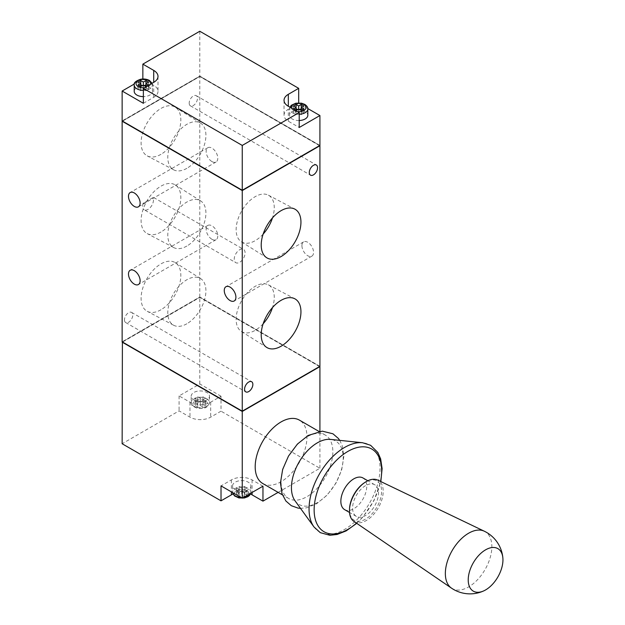 <?xml version="1.0" encoding="UTF-8"?>
<svg xmlns="http://www.w3.org/2000/svg" width="625" height="625" viewBox="0 0 625 625"><rect width="100%" height="100%" fill="white"/><g stroke="black" fill="none" stroke-linecap="round" stroke-linejoin="round"><path stroke-width="0.47" stroke-dasharray="3.12 2.34" d="M211.961 161.578A8.234 4.758 -120 0 0 216.086 161.984A8.234 4.758 -120 0 0 216.086 152.469A8.234 4.758 -120 0 0 207.844 147.719A8.234 4.758 -120 0 0 206.586 154.32A8.234 4.758 -120 0 0 211.961 161.578M152.938 197.602L154.102 197.766L146.039 202.422L143.109 203.281L152.938 197.602A7.688 4.438 120 0 1 151.156 206.453A7.688 4.438 120 0 1 144.18 209.781L235.82 262.688A7.688 4.438 120 0 0 243.508 258.25A7.688 4.438 120 0 0 243.508 249.375A7.688 4.438 120 0 0 237.586 251.43A7.688 4.438 120 0 0 234.227 259.172A7.688 4.438 120 0 0 235.82 262.688M244.32 490.672L246.914 492.172L244.32 493.664L246.914 495.156L244.32 496.656L241.734 495.156L239.148 496.656L236.555 495.156L239.148 493.664L236.555 492.172L239.148 490.672L241.734 492.172L244.32 490.672L244.32 486.492L241.734 487.984L241.734 492.172M143.109 203.281A7.688 4.438 120 0 0 142.586 206.266A7.688 4.438 120 0 0 144.18 209.781M211.961 239.289A8.234 4.758 -120 0 0 216.086 239.703A8.234 4.758 -120 0 0 216.086 230.188A8.234 4.758 -120 0 0 207.844 225.43A8.234 4.758 -120 0 0 206.586 232.031A8.234 4.758 -120 0 0 211.961 239.289M124.469 319.852A5.859 3.383 120 0 0 125.68 322.531A5.859 3.383 120 0 0 131.539 319.148A5.859 3.383 120 0 0 131.539 312.383A5.859 3.383 120 0 0 127.023 313.953A5.859 3.383 120 0 0 124.469 319.852M301.922 245.641A8.234 4.758 60 0 1 303.625 241.875A8.234 4.758 60 0 1 311.859 246.625A8.234 4.758 60 0 1 311.859 256.141A8.234 4.758 60 0 1 305.516 253.93A8.234 4.758 60 0 1 301.922 245.641M241.734 487.984L239.148 486.492L236.555 487.984L239.148 489.477L236.555 490.977L239.148 492.469L241.734 490.977L244.32 492.469L244.32 496.656M244.32 492.469L246.914 490.977L246.914 495.156M246.914 490.977L244.32 489.477L244.32 493.664M241.734 490.977L241.734 495.156M239.148 492.469L239.148 496.656M236.555 490.977L236.555 495.156M239.148 489.477L239.148 493.664M236.555 487.984L236.555 492.172M239.148 486.492L239.148 490.672M244.32 489.477L246.914 487.984L246.914 492.172M246.914 487.984L244.32 486.492M205.492 398.312L202.906 396.82L200.312 398.312L197.727 396.82L195.141 398.312L197.727 399.805L195.141 401.305L197.727 402.797L200.312 401.305L202.906 402.797L205.492 401.305L202.906 399.805L205.492 398.312L205.492 402.5L202.906 403.992L205.492 405.484L202.906 406.984L200.312 405.484L197.727 406.984L195.141 405.484L197.727 403.992L195.141 402.5L197.727 401L200.312 402.5L202.906 401L205.492 402.5M202.906 399.805L202.906 403.992M205.492 401.305L205.492 405.484M202.906 402.797L202.906 406.984M200.312 401.305L200.312 405.484M197.727 402.797L197.727 406.984M195.141 401.305L195.141 405.484M197.727 399.805L197.727 403.992M195.141 398.312L195.141 402.5M197.727 396.82L197.727 401M200.312 398.312L200.312 402.5M202.906 396.82L202.906 401M193.844 399.961A9.148 5.281 0 0 0 203.82 401.102A9.148 5.281 0 0 0 209.469 396.219A9.148 5.281 0 0 0 206.789 392.484A9.148 5.281 0 0 0 196.812 391.336A9.148 5.281 0 0 0 191.164 396.219A9.148 5.281 0 0 0 193.844 399.961M235.266 489.633A9.148 5.281 0 0 0 245.234 490.773A9.148 5.281 0 0 0 250.883 485.891A9.148 5.281 0 0 0 248.203 482.156A9.148 5.281 0 0 0 238.234 481.008A9.148 5.281 0 0 0 232.578 485.891A9.148 5.281 0 0 0 235.266 489.633M262.961 486.195L252.086 479.914A14.641 8.453 0 0 0 231.383 479.914L221.023 485.891M250.461 494.047A14.641 8.453 0 0 0 233.008 494.047M221.023 396.219L199.797 383.969L179.086 395.922L189.961 402.195A14.641 8.453 0 0 0 210.672 402.195L221.023 396.219L221.023 411.164L210.672 417.148A14.641 8.453 0 0 1 189.961 417.148L179.086 410.867L122.141 443.75M179.086 395.922L179.086 410.867M278.125 492.383L319.914 468.258L221.023 411.164M319.648 366.328L199.797 297.281L122.398 341.82L242.25 411.016L319.648 366.328L199.797 297.133L122.398 341.82M319.648 366.625L199.797 297.43L122.398 342.117M262.773 483.523A36.609 21.133 120 0 0 299.383 462.383A36.609 21.133 120 0 0 299.383 420.109M319.914 468.258L319.914 431.32M199.797 383.969L199.797 297.281M140.773 83.562L140.773 84.758L138.188 86.25L140.773 87.742L138.188 89.234L140.773 90.734L143.367 89.234L145.953 90.734L148.547 89.234L145.953 87.742L148.547 86.25L145.953 84.758L145.953 83.562M144.398 85.648L143.367 86.25L142.328 85.648M145.953 87.742L145.953 90.734M148.547 89.234L148.547 85.055M143.367 89.234L143.367 86.25M140.773 90.734L140.773 87.742M138.188 89.234L138.188 85.055M138.188 86.25L138.188 82.062M148.547 86.25L148.547 82.062M296.094 107.469L296.094 108.664L293.508 110.164L296.094 111.656L293.508 113.148L296.094 114.648L298.688 113.148L301.273 114.648L303.859 113.148L301.273 111.656L303.859 110.164L301.273 108.664L301.273 107.469M299.719 109.562L298.688 110.164L297.648 109.562M301.273 111.656L301.273 114.648M303.859 113.148L303.859 108.969M298.688 113.148L298.688 110.164M296.094 114.648L296.094 111.656M293.508 113.148L293.508 108.969M293.508 110.164L293.508 105.977M303.859 110.164L303.859 105.977M299.203 120.516A9.148 5.281 180 0 1 289.531 115.242A9.148 5.281 180 0 1 295.18 110.359A9.148 5.281 180 0 1 305.156 111.508A9.148 5.281 180 0 1 307.836 115.242M134.211 91.328A9.148 5.281 180 0 1 139.867 86.445A9.148 5.281 180 0 1 149.836 87.594A9.148 5.281 180 0 1 152.516 91.328A9.148 5.281 180 0 1 143.367 96.617M143.367 103.289L153.719 97.312A14.641 8.453 0 0 0 158.008 91.328A14.641 8.453 0 0 0 153.719 85.352L142.852 79.078L134.352 83.984M307.82 108.562L298.688 103.289L288.328 109.266A14.641 8.453 0 0 0 284.039 115.242A14.641 8.453 0 0 0 288.328 121.219L299.203 127.5M319.914 145.43L199.797 76.086L122.141 120.922M122.398 120.922L242.25 190.117L319.648 145.43L199.797 76.234L122.398 121.07L199.797 76.383L319.648 145.43M199.797 31.25L199.797 76.086M319.914 366.328L199.797 296.984L122.141 341.82M263.156 323.734A26.953 15.563 -60 0 1 255.195 330.344A26.953 15.563 -60 0 1 241.422 331.508A26.953 15.563 -60 0 1 241.719 300.562A26.953 15.563 -60 0 1 268.367 284.828A26.953 15.563 -60 0 1 272.508 307.539M263.156 234.063A26.953 15.563 -60 0 1 255.195 240.672A26.953 15.563 -60 0 1 241.422 241.828A26.953 15.563 -60 0 1 241.719 210.883A26.953 15.563 -60 0 1 268.367 195.156A26.953 15.563 -60 0 1 272.508 217.859M160.969 232.039A28.094 16.219 -60 0 1 147.234 233.609A28.094 16.219 -60 0 1 146.922 200.992A28.094 16.219 -60 0 1 175.32 184.953A28.094 16.219 -60 0 1 179.242 207.57A28.094 16.219 -60 0 1 160.969 232.039M186.852 246.055A26.953 15.563 -60 0 1 173.68 247.555A26.953 15.563 -60 0 1 173.375 216.266A26.953 15.563 -60 0 1 200.625 200.883A26.953 15.563 -60 0 1 204.383 222.578A26.953 15.563 -60 0 1 186.852 246.055M160.969 309.758A28.094 16.219 -60 0 1 147.234 311.328A28.094 16.219 -60 0 1 146.922 278.711A28.094 16.219 -60 0 1 175.32 262.672A28.094 16.219 -60 0 1 179.242 285.281A28.094 16.219 -60 0 1 160.969 309.758M186.852 323.773A26.953 15.563 -60 0 1 173.68 325.273A26.953 15.563 -60 0 1 173.375 293.984A26.953 15.563 -60 0 1 200.625 278.602A26.953 15.563 -60 0 1 204.383 300.289A26.953 15.563 -60 0 1 186.852 323.773M160.969 154.328A28.094 16.219 -60 0 1 147.234 155.891A28.094 16.219 -60 0 1 146.922 123.273A28.094 16.219 -60 0 1 175.32 107.234A28.094 16.219 -60 0 1 179.242 129.852A28.094 16.219 -60 0 1 160.969 154.328M186.852 168.336A26.953 15.563 -60 0 1 173.68 169.836A26.953 15.563 -60 0 1 173.375 138.547A26.953 15.563 -60 0 1 200.625 123.164A26.953 15.563 -60 0 1 204.383 144.859A26.953 15.563 -60 0 1 186.852 168.336M319.648 145.734L199.797 76.531L122.398 121.219M189.188 103.141A5.859 3.383 120 0 0 190.398 105.82A5.859 3.383 120 0 0 196.258 102.438A5.859 3.383 120 0 0 196.258 95.672A5.859 3.383 120 0 0 191.742 97.242A5.859 3.383 120 0 0 189.188 103.141M199.797 296.984L199.797 76.383M353.875 521.375A23.867 13.781 120 0 0 378.258 507.922A23.867 13.781 120 0 0 377.719 480.078M349.531 508.594A22.695 13.102 120 0 0 364.836 519.508A22.695 13.102 120 0 0 381.594 491.734A22.695 13.102 120 0 0 365.547 482.055A22.695 13.102 120 0 0 364.484 482.711M365.547 485.641A18.305 10.57 120 0 0 353.594 501.766A18.305 10.57 120 0 0 356.398 516.438A18.305 10.57 120 0 0 374.703 505.867A18.305 10.57 120 0 0 374.703 484.734A18.305 10.57 120 0 0 365.547 485.641M344.641 509.648A18.305 10.57 120 0 0 362.945 499.086A18.305 10.57 120 0 0 362.945 477.945M295.031 500.805A36.609 21.133 120 0 0 335.625 483.312A36.609 21.133 120 0 0 330.477 439.398M306.969 436.875A36.609 21.133 120 0 0 283.055 469.133A36.609 21.133 120 0 0 288.664 498.469A36.609 21.133 120 0 0 325.273 477.328A36.609 21.133 120 0 0 325.273 435.055A36.609 21.133 120 0 0 306.969 436.875M246.914 490.672A7.32 4.227 180 0 1 243.633 497.75A7.32 4.227 180 0 1 234.664 492.57A7.32 4.227 180 0 1 246.914 490.672M205.492 401A7.32 4.227 180 0 1 202.211 408.078A7.32 4.227 180 0 1 193.242 402.898A7.32 4.227 180 0 1 205.492 401M206.789 398.758A9.148 5.281 180 0 1 209.469 402.5A9.148 5.281 180 0 1 200.312 407.781A9.148 5.281 180 0 1 191.164 402.5A9.148 5.281 180 0 1 196.812 397.617A9.148 5.281 180 0 1 206.789 398.758M232.578 485.891L232.602 492.578A9.148 5.281 180 0 1 232.578 492.172A9.148 5.281 180 0 1 238.234 487.289A9.148 5.281 180 0 1 248.203 488.438A9.148 5.281 180 0 1 250.883 492.172A9.148 5.281 180 0 1 250.68 493.281M243.656 497.336A9.148 5.281 180 0 1 241.023 497.438M231.383 479.914L231.383 491.875M252.086 479.914L252.086 492.469M210.672 402.195L210.672 417.148M189.961 402.195L189.961 417.148M299.203 114.242A9.148 5.281 180 0 1 289.531 108.969A9.148 5.281 180 0 1 295.18 104.086A9.148 5.281 180 0 1 305.156 105.227A9.148 5.281 180 0 1 307.836 108.969M297.648 111.656A7.32 4.227 180 0 1 291.438 108.07M134.211 85.055A9.148 5.281 180 0 1 139.867 80.172A9.148 5.281 180 0 1 149.836 81.32A9.148 5.281 180 0 1 152.516 85.055A9.148 5.281 180 0 1 143.367 90.336M150.617 84.156A7.32 4.227 180 0 1 144.398 87.742M153.719 97.312L153.719 85.352M288.328 121.219L288.328 109.266M451.453 588.117A32.883 18.984 120 0 0 485.047 569.57A32.883 18.984 120 0 0 484.305 531.211M356.477 523.148A47.75 27.57 120 0 0 380.555 481.445M313.977 526.938A50.203 28.984 120 0 0 369.648 502.953A50.203 28.984 120 0 0 362.586 442.742M207.844 147.719L130.188 192.555M216.086 161.984L154.102 197.766L243.508 249.375M146.039 202.422L138.422 206.82M207.844 225.43L130.188 270.266M216.086 239.703L138.422 284.539M125.68 322.531L245.797 391.875M131.539 312.383L251.648 381.734M303.625 241.875L225.969 286.711M311.859 256.141L234.203 300.977M209.469 396.219L209.469 402.5C208.617 406.07 206.445 408.008 202.961 408.305L197.469 408.266C192.547 406.492 190.445 404.57 191.164 402.5L191.164 396.219M250.883 485.891L250.75 493.242M289.531 115.242L289.914 107.187M152.516 91.328L152.141 83.273M158.008 76.383L158.008 91.328M284.039 100.297L284.039 115.242M241.422 331.508L266.727 347.43M268.367 284.828L294.812 298.781M241.422 241.828L266.727 257.758M268.367 195.156L294.812 209.109M200.625 200.883L175.32 184.953M173.68 247.555L147.234 233.609M200.625 278.602L175.32 262.672M173.68 325.273L147.234 311.328M200.625 123.164L175.32 107.234M173.68 169.836L147.234 155.891M190.398 105.82L310.508 175.164M196.258 95.672L316.367 165.023M374.703 484.734L367.82 480.758M356.398 516.438L349.516 512.461M356.727 523.328L362.961 516.961L373.938 500.641L380.836 481.578M339.734 440.367L342.234 445.625L343.828 456.469L341.695 469.844L335.93 483.195L327.234 495.039L316.656 503.734L306.219 507.891L300.492 508.344M325.273 435.055L319.016 431.445M288.664 498.469L282.406 494.852"/><path stroke-width="0.94" d="M134.305 206.414A8.234 4.758 -120 0 0 138.422 206.82A8.234 4.758 -120 0 0 138.422 197.305A8.234 4.758 -120 0 0 130.188 192.555A8.234 4.758 -120 0 0 128.922 199.156A8.234 4.758 -120 0 0 134.305 206.414M134.305 284.125A8.234 4.758 -120 0 0 138.422 284.539A8.234 4.758 -120 0 0 138.422 275.023A8.234 4.758 -120 0 0 130.188 270.266A8.234 4.758 -120 0 0 128.922 276.867A8.234 4.758 -120 0 0 134.305 284.125M244.578 389.195A5.859 3.383 120 0 0 245.797 391.875A5.859 3.383 120 0 0 251.648 388.492A5.859 3.383 120 0 0 251.648 381.734A5.859 3.383 120 0 0 247.141 383.297A5.859 3.383 120 0 0 244.578 389.195M235.906 297.203A8.234 4.758 -120 0 0 232.312 288.914A8.234 4.758 -120 0 0 225.969 286.711A8.234 4.758 -120 0 0 224.258 290.477A8.234 4.758 -120 0 0 227.859 298.766A8.234 4.758 -120 0 0 234.203 300.977A8.234 4.758 -120 0 0 235.906 297.203M233.008 494.047A14.641 8.453 0 0 0 231.383 494.859L221.023 500.836L221.023 485.891L242.25 498.148L262.961 486.195L262.961 501.141L252.086 494.859A14.641 8.453 0 0 0 250.461 494.047M122.141 121.219L242.25 190.57L319.914 145.734L242.25 190.422L122.141 121.219L122.141 341.82L242.25 411.164L122.398 341.969L122.141 443.75L221.023 500.836M262.961 501.141L278.125 492.383M122.141 342.117L242.25 411.461L319.914 366.625L242.25 411.312M319.016 431.445L299.383 420.109A36.609 21.133 120 0 0 281.078 421.93A36.609 21.133 120 0 0 257.164 454.188A36.609 21.133 120 0 0 262.773 483.523L282.406 494.852M319.914 431.32L319.914 366.625M242.25 498.148L242.25 411.461M145.953 84.758L144.398 85.648M142.328 85.648L140.773 84.758M145.953 86.547L145.953 83.562L148.547 85.055L145.953 86.547L143.367 85.055L140.773 86.547L138.188 85.055L140.773 83.562L138.188 82.062L140.773 80.57L143.367 82.062L145.953 80.57L148.547 82.062L145.953 83.562L145.953 80.57M140.773 86.547L140.773 80.57M143.367 85.055L143.367 82.062M301.273 108.664L299.719 109.562M297.648 109.562L296.094 108.664M301.273 110.461L301.273 107.469L303.859 108.969L301.273 110.461L298.688 108.969L296.094 110.461L293.508 108.969L296.094 107.469L293.508 105.977L296.094 104.484L298.688 105.977L301.273 104.484L303.859 105.977L301.273 107.469L301.273 104.484M296.094 110.461L296.094 104.484M298.688 108.969L298.688 105.977M299.203 114.242A9.148 5.281 180 0 0 307.836 108.969L307.836 115.242A9.148 5.281 180 0 1 299.203 120.516M143.367 96.617A9.148 5.281 180 0 1 134.211 91.328L134.211 85.055A9.148 5.281 180 0 0 143.367 90.336M134.352 83.984L122.141 91.031L143.367 103.289L143.367 88.344L153.719 82.359A14.641 8.453 0 0 0 158.008 76.383A14.641 8.453 0 0 0 153.719 70.406L142.852 64.133L142.852 79.008M298.688 102.906L298.688 88.344L288.328 94.32A14.641 8.453 0 0 0 284.039 100.297A14.641 8.453 0 0 0 288.328 106.273L299.203 112.555L299.203 127.5L319.914 115.539L307.82 108.562M143.367 88.344L242.25 145.43L299.203 112.555M298.688 88.344L199.797 31.25L142.852 64.133M122.141 91.031L122.141 120.922L242.25 190.266L319.914 145.43L319.914 115.539M242.25 145.43L242.25 190.422M242.25 190.57L242.25 411.164L319.914 366.328L319.914 145.734M272.508 307.539A26.953 15.563 -60 0 1 263.156 323.734M281.078 346.227A28.094 16.219 -60 0 1 266.727 347.43A28.094 16.219 -60 0 1 267.031 315.172A28.094 16.219 -60 0 1 294.812 298.781A28.094 16.219 -60 0 1 299.516 321.188A28.094 16.219 -60 0 1 281.078 346.227M272.508 217.859A26.953 15.563 -60 0 1 263.156 234.063M281.078 256.555A28.094 16.219 -60 0 1 266.727 257.758A28.094 16.219 -60 0 1 267.031 225.5A28.094 16.219 -60 0 1 294.812 209.109A28.094 16.219 -60 0 1 299.516 231.508A28.094 16.219 -60 0 1 281.078 256.555M309.297 172.484A5.859 3.383 120 0 0 310.508 175.164A5.859 3.383 120 0 0 316.367 171.781A5.859 3.383 120 0 0 316.367 165.023A5.859 3.383 120 0 0 311.852 166.594A5.859 3.383 120 0 0 309.297 172.484M485.586 549.836A24.555 14.18 120 0 0 468.242 578.891A24.555 14.18 120 0 0 483.836 590.844A24.555 14.18 120 0 0 502.859 557.898A24.555 14.18 120 0 0 485.586 549.836M502.859 557.898A32.945 32.945 0 0 0 484.305 531.211L377.719 480.078A23.867 13.781 120 0 0 366.32 481.547A23.867 13.781 120 0 0 365.203 482.234A23.867 13.781 120 0 0 349.484 509.453A23.867 13.781 120 0 0 353.875 521.375L451.453 588.117A32.945 32.945 0 0 0 483.836 590.844M365.203 482.234L364.484 482.711A22.695 13.102 120 0 0 349.531 508.594L349.484 509.453M367.82 480.758L362.945 477.945A18.305 10.57 120 0 0 353.797 478.852A18.305 10.57 120 0 0 341.836 494.984A18.305 10.57 120 0 0 344.641 509.648L349.516 512.461M380.836 481.578L382.109 468.625L380.648 458.891L377.828 452.445L370.602 445.289L362.586 442.742L330.477 439.398A36.609 21.133 120 0 0 317.32 442.852A36.609 21.133 120 0 0 294.844 470.898A36.609 21.133 120 0 0 295.031 500.805L313.977 526.938L320.289 532.664L329.875 535.281L337.109 534.477L346.156 530.906L356.727 523.328M250.68 493.281A9.148 5.281 180 0 1 243.656 497.336M241.023 497.438A9.148 5.281 180 0 1 232.609 492.578L234.414 495.875L238.891 497.938L244.383 497.984L247.953 496.672L249.531 495.406L250.75 493.242M231.383 491.875L231.383 494.859M252.086 492.469L252.086 494.859M291.438 108.07A7.32 4.227 180 0 1 295.406 103.688A7.32 4.227 180 0 1 303.859 104.484A7.32 4.227 180 0 1 305.234 109.359A7.32 4.227 180 0 1 297.648 111.656M144.398 87.742A7.32 4.227 180 0 1 136.422 82.219A7.32 4.227 180 0 1 148.547 80.57A7.32 4.227 180 0 1 150.617 84.156M153.719 82.359L153.719 70.406M288.328 106.273L288.328 94.32M484.305 531.211A32.883 18.984 120 0 0 468.602 533.234A32.883 18.984 120 0 0 447.32 561.547A32.883 18.984 120 0 0 451.453 588.117M380.555 481.445A47.75 27.57 120 0 0 347.898 451.406A47.75 27.57 120 0 0 314.414 514.719A47.75 27.57 120 0 0 356.477 523.148M362.586 442.742A50.203 28.984 120 0 0 344.547 447.469A50.203 28.984 120 0 0 313.719 485.93A50.203 28.984 120 0 0 313.977 526.938M307.836 108.969C308.039 107.508 307.016 105.984 304.773 104.391L301.508 103.188L295.852 103.195L291.367 105.258L289.914 107.187M152.141 83.273L149.461 80.477C146.82 79.07 143.844 78.672 140.531 79.281C135.602 81.055 133.492 82.977 134.211 85.055M300.492 508.344L298.023 508.086L291.297 505.688L285.891 501.008L282.023 493.781L280.461 482.844L282.664 469.43L288.5 456.062L297.391 444.102L308.195 435.438L322.258 431.148L332.938 433.789L338.352 438.438L339.734 440.367"/></g></svg>

